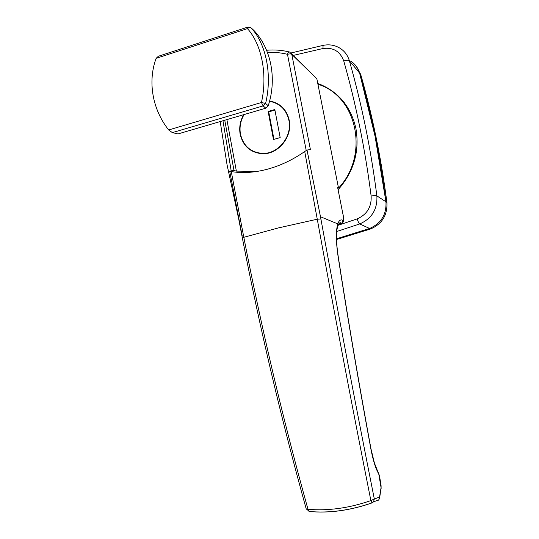 <?xml version="1.0" encoding="UTF-8"?>
<svg xmlns="http://www.w3.org/2000/svg" width="539" height="539" viewBox="0 0 539 539"><rect width="100%" height="100%" fill="white"/><g stroke="black" fill="none" stroke-linecap="round" stroke-linejoin="round"><path stroke-width="0.81" d="M336.572 239.498L370.637 228.94L369.599 228.469L336.552 238.77L369.599 228.469C381.174 223.382 386.625 214.495 385.951 201.802L375.056 136.219L359.621 73.122C358.098 68.029 355.188 64.074 350.889 61.257M317.781 83.505L320.82 84.657C339.334 92.829 351.017 107.355 355.875 128.242C359.776 151.23 353.874 171.712 338.169 189.681M343.72 101.918L344.98 103.549M317.902 84.104L320.227 85C358.078 98.644 368.824 156.189 338.519 188.104L316.831 78.707L291.808 54.399L310.41 149.599L307.014 150.037L320.483 216.745L337.791 223.901C338.903 220.599 340.507 219.346 342.609 220.148C343.532 220.168 343.673 218.342 343.033 214.677L337.67 187.619L338.519 188.104M337.67 187.619L343.033 214.677M242.22 236.062L229.695 171.146L233.987 170.425M320.483 216.745L320.9 219.009C337.892 312.068 355.7 405.395 374.315 498.993L379.557 497.086L381.066 487.606L378.762 474.01C375.676 468.681 373.055 460.353 370.886 449.021C358.765 383.364 347.844 319.277 338.135 256.766C335.891 241.492 335.777 230.544 337.805 223.914L337.791 223.901M291.565 53.644L316.831 78.707M226.879 119.604L236.365 171.106L257.191 171.422M243.662 114.686C240.165 120.904 238.993 127.413 240.151 134.211C243.096 146.217 250.52 152.726 262.432 153.736C278.299 154.592 292.879 136.508 289.207 120.184C286.822 110.084 280.88 103.805 271.387 101.352L269.601 101.042M254.543 151.816L255.398 152.503M304.717 151.52C292.967 159.712 280.543 165.614 267.432 169.219C254.395 172.642 242.334 173.417 231.258 171.55L243.81 237.288C261.395 327.847 282.786 418.52 307.985 509.308C317.855 510.177 328.103 509.887 338.748 508.439C349.413 506.963 360.126 504.342 370.872 500.583C352.149 406.521 334.281 312.728 317.269 219.205L304.717 151.52L307.014 150.037M229.695 171.146L231.258 171.55M236.365 171.106L234 170.499L224.756 120.224M282.834 107.719L282.497 107.544M320.9 219.009L317.269 219.205L278.501 227.896L243.81 237.288L242.375 238.083C259.852 328.244 281.129 418.527 306.219 508.917L307.985 509.308L309.022 511.457C329.188 513.323 350.175 510.467 371.991 502.874L370.872 500.583L374.315 498.993L373.534 501.856L372.065 502.894C350.249 510.473 329.396 513.35 309.501 511.518L309.083 511.464M377.354 500.893L378.796 499.875L379.557 497.086L379.591 498.332M372.065 502.894L373.534 501.856L378.796 499.875L379.665 497.921L381.066 487.606M381.113 488.779L381.086 485.693L379.597 476.395L378.513 472.831M306.206 508.877L309.501 511.518M306.219 150.516L287.482 54.311C288.156 52.431 288.864 51.67 289.598 52.02L291.808 54.399C290.939 53.799 289.497 53.772 287.482 54.311C280.94 52.694 274.27 52.094 267.472 52.519M378.762 474.01L374.389 462.961L370.967 448.812C358.866 383.29 347.972 319.331 338.276 256.935C337.293 250.453 336.72 244.672 336.572 239.599C336.579 234.317 336.275 231.514 337.913 225.275L337.67 226.03M268.227 105.765C277.08 78.849 271.178 48.658 253.869 30.4L251.241 27.988C266.293 44.077 272.411 75.177 265.599 103.475L268.227 105.765L265.801 108.198L263.106 105.907L172.345 132.614L177.985 133.935L265.801 108.198M261.449 102.511C267.721 74.766 261.786 44.42 247.435 28.614C248.937 27.415 250.211 27.206 251.241 27.988L250.224 27.28L247.913 27.065L247.435 28.614L156.115 58.347C147.612 81.456 152.274 109.296 168.68 129.953L261.449 102.511L265.599 103.475L263.106 105.907L261.449 102.511M156.115 58.347L158.358 56.265L247.583 27.166M172.345 132.614L168.68 129.953M248.176 27.219L250.224 27.28M337.892 225.363L357.148 218.901C358.078 221.67 358.934 223.348 359.722 223.941L369.599 228.469C381.174 223.382 386.625 214.495 385.951 201.802C380.19 157.26 371.411 114.369 359.621 73.122L349.38 60.786C355.518 82.346 360.887 104.418 365.503 126.982C370.104 149.552 373.891 172.52 376.869 195.873C377.569 209.22 371.849 218.578 359.722 223.941L336.747 231.5M356.171 66.156L360.699 74.422L359.621 73.122M357.148 218.901C367.032 214.502 371.694 206.868 371.128 195.98C374.032 195.536 375.946 195.502 376.869 195.873L386.901 202.421C381.167 158.122 372.436 115.454 360.699 74.422M386.901 202.421C387.575 215.048 382.151 223.887 370.637 228.94M281.311 106.749L283.09 107.989M244.1 114.558C240.515 120.77 239.303 127.292 240.468 134.123C243.365 145.961 250.682 152.382 262.426 153.393C278.097 154.255 292.515 136.401 288.884 120.271C286.526 110.293 280.651 104.094 271.265 101.682L269.513 101.379M255.756 152.618L253.889 151.54M268.132 111.458L273.468 139.486L280.179 137.607L274.809 109.518L268.132 111.458L268.739 111.883L273.967 139.352M262.87 153.736L261.813 153.372M274.917 110.084L268.739 111.883M222.971 120.749L231.191 170.897M371.128 195.98C365.152 149.209 356.03 104.222 343.774 61.022C340.21 51.407 333.311 47.237 323.056 48.497L293.357 55.389M323.056 48.497C322.895 46.219 323.117 45.135 323.717 45.256C329.727 44.191 335.238 45.229 340.257 48.369C344.751 51.306 347.79 55.443 349.38 60.786C348.389 60.011 346.516 60.092 343.774 61.022M340.891 223.826L337.872 224.177M337.805 223.914L337.913 225.255C339.718 222.56 340.547 221.933 340.392 223.375L340.392 223.968C342.076 223.261 342.811 221.987 342.609 220.148M340.183 224.022L340.392 223.968C342.245 222.641 344.414 223.968 343.141 214.791M220.195 121.565L227.034 164.665L238.797 219.514M291.107 52.95L323.366 45.323M237.706 213.788L242.375 238.083M289.147 51.912C281.756 50.127 274.23 49.575 266.576 50.255M336.552 238.797L337.704 239.195M263.059 153.736L262.426 153.393"/></g></svg>
